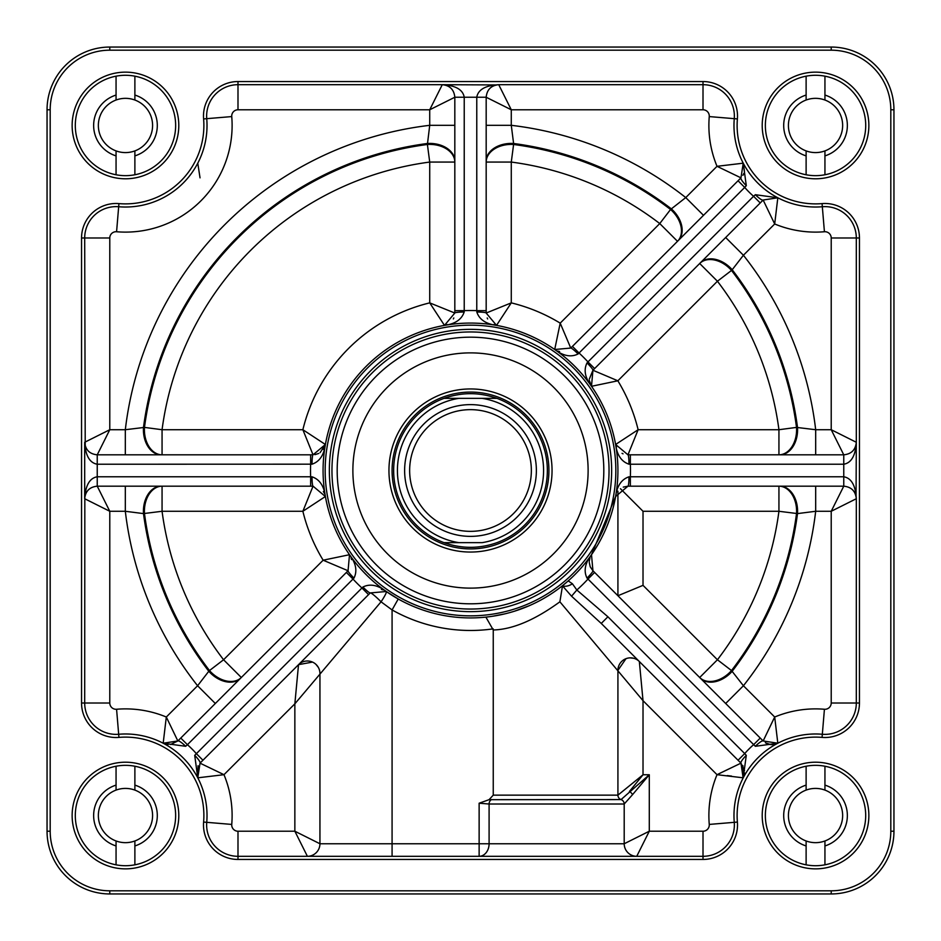 <?xml version="1.0" encoding="UTF-8"?>
<svg xmlns="http://www.w3.org/2000/svg" width="941" height="941" viewBox="0 0 941 941"><rect width="100%" height="100%" fill="white"/><g stroke="black" fill="none" stroke-linecap="round" stroke-linejoin="round"><path stroke-width="1.41" d="M831.221 890.809L831.221 893.95A62.729 62.729 0 0 0 893.95 831.221A62.729 62.729 0 0 1 831.221 893.95A62.729 62.729 0 0 0 893.95 831.221L893.95 109.779A62.729 62.729 0 0 0 831.221 47.05A62.729 62.729 0 0 1 893.95 109.779A62.729 62.729 0 0 0 831.221 47.05L109.779 47.05A62.729 62.729 0 0 0 47.05 109.779L47.05 831.221A62.729 62.729 0 0 0 109.779 893.95L831.221 893.95A62.729 62.729 0 0 0 893.95 831.221L890.809 831.221A59.601 59.601 0 0 1 831.221 890.809L109.779 890.809A59.601 59.601 0 0 1 50.191 831.221L47.05 831.221A62.729 62.729 0 0 0 109.779 893.95L109.779 890.809M444.023 398.361C461.678 392.115 479.322 392.115 496.977 398.361L482.192 398.361L496.977 398.361A76.844 76.844 0 0 1 496.977 542.639C479.322 548.885 461.678 548.885 444.023 542.639L458.808 542.639L444.023 542.639A76.844 76.844 0 0 1 444.023 398.361L458.808 398.361L444.023 398.361M482.192 398.361L458.808 398.361A73.08 73.08 0 0 0 458.808 542.639L482.192 542.639A73.08 73.08 0 0 0 482.192 398.361M548.921 470.5A78.421 78.421 0 0 0 431.296 402.583A78.421 78.421 0 0 0 431.296 538.417A78.421 78.421 0 0 0 548.921 470.5M536.37 470.5A65.87 65.87 0 0 0 437.565 413.452A65.87 65.87 0 0 0 437.565 527.548A65.87 65.87 0 0 0 536.37 470.5M531.347 470.5A60.847 60.847 0 0 0 440.07 417.804A60.847 60.847 0 0 0 440.07 523.196A60.847 60.847 0 0 0 531.347 470.5M552.049 470.5A81.549 81.549 0 0 0 429.719 399.878A81.549 81.549 0 0 0 429.719 541.122A81.549 81.549 0 0 0 552.049 470.5M719.242 773.584L740.967 763.151L743.119 777.807M777.878 197.798A81.549 81.549 0 0 1 743.202 163.122M856.063 496.283L856.31 442.27C855.557 449.88 851.37 454.056 843.759 454.821L843.759 486.179L831.221 511.281L856.31 498.73C855.557 485.415 851.37 478.099 843.759 476.769L630.352 476.769L630.352 486.179L843.759 486.179C851.37 486.944 855.557 491.12 856.31 498.73L856.31 703.009A31.371 31.371 0 0 1 822.328 734.262A81.549 81.549 0 0 0 777.819 743.225L774.69 717.018L763.151 740.967L760.234 738.05L753.576 744.707A94.1 94.1 0 0 0 744.707 753.576L746.295 755.341L743.225 777.819L746.295 755.341A9.41 1.764 135 0 0 740.967 763.151L717.018 774.69L743.225 777.819A81.549 81.549 0 0 1 777.819 743.225L763.151 740.967L773.584 719.242M765.692 742.931L770.573 744.554M772.984 744.602L777.16 743.543A12.551 12.551 0 0 1 766.915 743.555A12.551 12.551 0 0 0 768.197 744.049M742.931 765.692L743.225 777.819A12.551 12.551 0 0 0 743.531 777.184A12.551 12.551 0 0 1 743.237 777.807A81.549 81.549 0 0 0 734.262 822.328A31.371 31.371 0 0 1 703.009 856.31L237.991 856.31A31.371 31.371 0 0 1 206.738 822.328L231.745 824.422A106.651 106.651 0 0 0 223.982 774.69L200.033 763.151L202.95 760.234L196.293 753.576A94.1 94.1 0 0 0 187.424 744.707L185.659 746.295A9.41 1.764 -135 0 0 177.849 740.967L163.181 743.225L185.659 746.295L163.181 743.225L166.31 717.018L163.181 743.225A81.549 81.549 0 0 1 197.775 777.819L200.033 763.151A9.41 1.764 -135 0 0 194.705 755.341L197.775 777.819L223.982 774.69L197.775 777.819L198.069 765.692M742.825 777.748L741.684 777.56M731.545 776.09L727.264 775.596M496.283 84.937L442.27 84.69C449.88 85.443 454.056 89.63 454.821 97.241L486.179 97.241L511.281 109.779L498.73 84.69C485.415 85.443 478.099 89.63 476.769 97.241L476.769 310.648L486.179 310.648L486.179 97.241C486.944 89.63 491.12 85.443 498.73 84.69L703.009 84.69A31.371 31.371 0 0 1 734.262 118.672A81.549 81.549 0 0 0 777.819 197.775L755.341 194.705A9.41 1.764 45 0 0 763.151 200.033L777.819 197.775A81.549 81.549 0 0 1 743.225 163.181L740.967 177.849A9.41 1.764 45 0 0 746.295 185.659L743.225 163.181L717.018 166.31L740.967 177.849L738.05 180.766L744.707 187.424L746.295 185.659M97.241 454.821C89.63 454.056 85.443 449.88 84.69 442.27C85.443 455.585 89.63 462.901 97.241 464.231L97.241 454.821L109.779 429.719L84.69 442.27L84.69 498.73C85.443 491.12 89.63 486.944 97.241 486.179L310.648 486.179L310.648 476.769L97.241 476.769C89.63 478.099 85.443 485.415 84.69 498.73L109.779 511.281L97.241 486.179L97.241 464.231L312.024 464.184C319.505 461.69 323.963 455.126 325.386 444.481L302.873 429.719L313.035 454.821L97.241 454.821M163.816 743.531A12.551 12.551 0 0 1 163.181 743.225A81.549 81.549 0 0 0 118.672 734.262A31.371 31.371 0 0 1 84.69 703.009L84.831 496.895M85.219 445.893L84.69 237.991A31.371 31.371 0 0 1 118.672 206.738A81.549 81.549 0 0 0 206.738 118.672A31.371 31.371 0 0 1 237.991 84.69L442.27 84.69L429.719 109.779L454.821 97.241L454.821 310.648L464.231 310.648L464.231 97.241C462.901 89.63 455.585 85.443 442.27 84.69L444.105 84.831M310.648 486.179L313.035 486.179L325.386 496.519C323.963 485.874 319.505 479.31 312.024 476.816L310.648 476.769A159.97 159.97 0 0 1 310.648 464.231L310.648 454.821M470.5 603.804A133.304 133.304 0 0 0 585.949 403.842A133.304 133.304 0 0 0 355.051 403.842A133.304 133.304 0 0 0 470.5 603.804A133.304 133.304 0 0 1 355.051 403.842A133.304 133.304 0 0 1 585.949 403.842A133.304 133.304 0 0 1 470.5 603.804A133.304 133.304 0 0 1 355.051 403.842A133.304 133.304 0 0 1 585.949 403.842A133.304 133.304 0 0 1 470.5 603.804M470.5 329.35A141.15 141.15 0 0 0 329.35 470.5A141.15 141.15 0 0 0 470.5 611.65A141.15 141.15 0 0 0 611.65 470.5A141.15 141.15 0 0 0 470.5 329.35M470.5 617.919A147.419 147.419 0 0 0 598.17 396.784A147.419 147.419 0 0 0 342.83 396.784A147.419 147.419 0 0 0 470.5 617.919M178.79 125.471A53.319 53.319 0 0 0 115.472 73.092A53.319 53.319 0 0 0 72.563 132.152A53.319 53.319 0 0 0 128.811 178.684A53.319 53.319 0 0 0 178.79 125.471M868.861 125.471A53.319 53.319 0 0 0 805.531 73.092A53.319 53.319 0 0 0 762.633 132.152A53.319 53.319 0 0 0 818.882 178.684A53.319 53.319 0 0 0 868.861 125.471M178.79 815.529A53.319 53.319 0 0 0 115.472 763.151A53.319 53.319 0 0 0 72.563 822.222A53.319 53.319 0 0 0 128.811 868.755A53.319 53.319 0 0 0 178.79 815.529M868.861 815.529A53.319 53.319 0 0 0 805.531 763.151A53.319 53.319 0 0 0 762.633 822.222A53.319 53.319 0 0 0 818.882 868.755A53.319 53.319 0 0 0 868.861 815.529M703.009 859.451A34.499 34.499 0 0 0 737.391 822.069A78.421 78.421 0 0 1 822.069 737.391A34.499 34.499 0 0 0 859.451 703.009L859.451 237.991A34.499 34.499 0 0 0 822.069 203.609A78.421 78.421 0 0 1 737.391 118.931A34.499 34.499 0 0 0 703.009 81.549L237.991 81.549A34.499 34.499 0 0 0 203.609 118.931A78.421 78.421 0 0 1 118.931 203.609L118.672 206.738A31.371 31.371 0 0 0 84.69 237.991L81.549 237.991L81.549 703.009A34.499 34.499 0 0 0 118.931 737.391A78.421 78.421 0 0 1 203.609 822.069A34.499 34.499 0 0 0 237.991 859.451L703.009 859.451L703.009 831.221L649.29 831.221L624.201 843.759A12.551 12.551 0 0 0 636.739 856.31L649.29 831.221L649.29 774.761L643.021 774.761L629.423 791.487A4.705 2.517 45 0 1 632.564 794.627L649.29 774.761L621.06 799.579L489.073 799.674L479.134 803.214L479.134 843.759L319.94 843.759L319.94 673.533A12.551 12.551 0 0 0 298.52 664.664L294.851 703.821L381.046 601.805L392.079 609.933L398.231 598.994L386.292 591.501C377.753 584.996 369.966 583.502 362.897 587.031L194.705 755.341M541.569 599.664L539.828 600.605M529.512 605.604L514.374 611.25M505.152 613.791L492.472 616.273M562.977 585.314L568.211 580.891L572.41 583.773A9.41 5.611 150.6 0 1 562.495 585.867L562.977 585.314M760.234 738.05L592.936 570.752L591.501 554.708L615.614 496.519L627.965 486.179L630.352 486.179M755.341 194.705L753.576 196.293L760.234 202.95L763.151 200.033L774.69 223.982L777.819 197.775A81.549 81.549 0 0 0 822.328 206.738A31.371 31.371 0 0 1 856.31 237.991L856.31 442.27L831.221 429.719L843.759 454.821L630.352 454.821L630.352 464.231L843.759 464.231C851.37 462.901 855.557 455.585 856.31 442.27L856.169 444.105M630.352 454.821L627.965 454.821L615.614 444.481C617.037 455.126 621.495 461.69 628.976 464.184L630.352 464.231A159.97 159.97 0 0 1 630.352 476.769L628.976 476.816C621.495 479.31 617.037 485.874 615.614 496.519L615.802 495.636M489.073 799.674L493.249 795.145L493.249 629.976L485.897 617.12M454.821 310.648L454.821 313.035L429.719 302.873L444.481 325.386C455.126 323.963 461.69 319.505 464.184 312.024L464.231 310.648A159.97 159.97 0 0 1 476.769 310.648L476.816 312.024C479.31 319.505 485.874 323.963 496.519 325.386L486.179 313.035L486.179 310.648M134.881 100.028A27.124 27.124 0 0 1 134.881 150.901L134.881 155.877A31.829 31.829 0 0 0 134.881 95.065L134.881 100.028A27.124 27.124 0 0 0 116.061 100.028L116.061 95.065A31.829 31.829 0 0 0 116.061 155.877L116.061 150.901A27.124 27.124 0 0 1 116.061 100.028M824.939 785.123L824.939 790.099A27.124 27.124 0 0 1 824.939 840.972L824.939 845.935A31.829 31.829 0 0 0 824.939 785.123L824.939 766.233A50.191 50.191 0 0 1 815.529 865.72A50.191 50.191 0 0 1 806.119 766.233A50.191 50.191 0 0 1 824.939 766.233M824.939 845.935L824.939 864.826M806.119 840.972A27.124 27.124 0 0 1 806.119 790.099L806.119 785.123A31.829 31.829 0 0 0 806.119 845.935L806.119 840.972A27.124 27.124 0 0 0 824.939 840.972M590.348 567.011L592.936 570.752A9.41 1.023 135 0 1 587.031 578.103L755.341 746.295L777.772 743.249M590.501 556.437L591.501 554.708C584.996 563.236 583.502 571.034 587.031 578.103M493.249 629.976C512.61 629.447 534.817 620.06 559.883 601.805L562.495 585.867L571.563 596.206L601.252 623.436L738.05 760.234L744.707 753.576L607.91 616.778L576.845 590.007L572.41 583.773M824.939 790.099A27.124 27.124 0 0 0 806.119 790.099M116.061 150.901A27.124 27.124 0 0 0 134.881 150.901M134.881 155.877L134.881 174.767A50.191 50.191 0 0 1 116.061 174.767L116.061 155.877M116.061 95.065L116.061 76.174A50.191 50.191 0 0 1 175.649 125.471A50.191 50.191 0 0 1 134.881 174.767M134.881 76.174L134.881 95.065M427.402 144.479L429.719 162.064L429.719 302.873A172.521 172.521 0 0 0 302.873 429.719L162.064 429.719L144.479 427.402L125.318 429.719L109.779 429.719L109.779 237.991A6.269 6.269 0 0 1 116.578 231.745A106.651 106.651 0 0 0 231.745 116.578A6.269 6.269 0 0 1 237.991 109.779L429.719 109.779L429.719 125.318L427.402 144.479A328.856 328.856 0 0 0 144.479 427.402A25.089 17.667 -90 0 0 162.064 454.821L162.064 429.719A311.118 311.118 0 0 1 429.719 162.064L454.821 162.064A25.089 17.667 0 0 0 427.402 144.479M116.061 840.972A27.124 27.124 0 0 0 134.881 840.972L134.881 864.826A50.191 50.191 0 0 1 116.061 864.826L116.061 840.972A27.124 27.124 0 0 1 116.061 790.099L116.061 766.233A50.191 50.191 0 0 1 134.881 766.233L134.881 790.099A27.124 27.124 0 0 0 116.061 790.099M824.939 100.028A27.124 27.124 0 0 0 806.119 100.028L806.119 95.065A31.829 31.829 0 0 0 806.119 155.877L806.119 150.901A27.124 27.124 0 0 0 824.939 150.901L824.939 155.877A31.829 31.829 0 0 0 824.939 95.065L824.939 100.028A27.124 27.124 0 0 1 824.939 150.901M806.119 95.065L806.119 76.174A50.191 50.191 0 0 1 865.72 125.471A50.191 50.191 0 0 1 806.119 174.767L806.119 155.877M824.939 76.174L824.939 95.065M824.939 155.877L824.939 174.767M806.119 150.901A27.124 27.124 0 0 1 806.119 100.028M806.119 174.767A50.191 50.191 0 0 1 806.119 76.174M738.05 180.766L570.752 348.064L554.708 349.499C563.247 356.004 571.034 357.498 578.103 353.969L744.707 187.424A94.1 94.1 0 0 0 753.576 196.293L587.96 361.909L594.618 368.566L760.234 202.95M496.519 325.386L511.281 302.873L511.281 162.064L513.598 144.479A25.089 17.667 0 0 0 486.179 162.064L511.281 162.064A311.118 311.118 0 0 1 659.759 223.57L677.508 241.319A25.089 17.667 45 0 0 670.557 209.49L659.759 223.57L560.201 323.139L570.752 348.064A9.41 1.023 45 0 1 578.103 353.969M134.881 790.099A27.124 27.124 0 0 1 134.881 840.972M180.766 738.05L187.424 744.707L353.969 578.103C357.498 571.034 356.004 563.247 349.499 554.708L348.064 570.752L177.849 740.967L166.31 717.018A106.651 106.651 0 0 0 116.578 709.255A6.269 6.269 0 0 1 109.779 703.009L109.779 511.281L125.318 511.281L125.318 486.179M353.969 578.103A9.41 1.023 -135 0 1 348.064 570.752L323.139 560.201L223.57 659.759L209.49 670.557A25.089 17.667 -135 0 0 241.319 677.508L223.57 659.759A311.118 311.118 0 0 1 162.064 511.281L302.873 511.281L325.386 496.519A12.551 12.551 0 0 0 325.21 495.66A12.551 12.551 0 0 1 325.386 496.519M594.618 572.434L587.96 579.091A159.97 159.97 0 0 1 576.845 590.007L571.563 596.206M607.91 616.778L601.252 623.436M806.119 785.123L806.119 766.233M806.119 864.826L806.119 845.935M768.75 744.213A12.551 12.551 0 0 0 777.819 743.225L763.151 740.967A9.41 1.764 135 0 0 755.341 746.295M134.881 766.233A50.191 50.191 0 0 1 134.881 864.826M134.881 845.935A31.829 31.829 0 0 0 134.881 785.123M116.061 785.123A31.829 31.829 0 0 0 116.061 845.935M116.061 864.826A50.191 50.191 0 0 1 116.061 766.233M116.061 174.767A50.191 50.191 0 0 1 116.061 76.174M203.609 822.069L206.738 822.328A31.371 31.371 0 0 0 237.991 856.31A31.371 31.371 0 0 1 206.738 822.328A81.549 81.549 0 0 0 197.775 777.819A12.551 12.551 0 0 1 197.457 777.16M202.95 760.234L368.566 594.618L361.909 587.96A159.97 159.97 0 0 1 353.04 579.091L346.382 572.434M368.566 594.618L370.248 592.936A9.41 1.023 -135 0 1 362.897 587.031M386.292 591.501A12.551 1.588 124.8 0 1 381.046 601.805A12.551 1.364 -135 0 0 370.248 592.936L386.292 591.501A12.551 12.551 0 0 0 385.634 591.077M349.499 554.708A12.551 12.551 0 0 1 349.899 555.331A12.551 12.551 0 0 0 349.499 554.708L323.139 560.201A172.521 172.521 0 0 1 302.873 511.281L313.035 486.179A9.41 1.023 -90 0 1 312.024 476.816M312.024 464.184A9.41 1.023 -90 0 1 313.035 454.821L325.386 444.481A12.551 12.551 0 0 1 325.21 445.34M444.481 325.386L454.821 313.035A9.41 1.023 0 0 1 464.184 312.024M476.816 312.024A9.41 1.023 0 0 1 486.179 313.035L511.281 302.873A172.521 172.521 0 0 1 560.201 323.139L554.708 349.499A12.551 12.551 0 0 0 555.366 349.923A12.551 12.551 0 0 1 554.708 349.499M572.434 346.382L579.091 353.04A159.97 159.97 0 0 1 587.96 361.909L587.031 362.897A9.41 1.023 45 0 1 592.936 370.248L594.618 368.566M587.031 362.897C583.502 369.966 584.996 377.753 591.501 386.292L592.936 370.248L617.861 380.799L717.43 281.241L731.51 270.443A25.089 17.667 45 0 0 699.728 263.456M699.681 263.492L717.43 281.241A311.118 311.118 0 0 1 778.936 429.719L778.936 454.821A25.089 17.667 90 0 0 796.521 427.402L778.936 429.719L638.127 429.719L627.965 454.821A9.41 1.023 90 0 1 628.976 464.184M628.976 476.816A9.41 1.023 90 0 1 627.965 486.179L623.271 487.097M738.05 760.234L740.967 763.151L744.554 770.573M636.739 856.31A12.551 12.551 0 0 1 624.201 843.759L624.201 804.014A4.705 4.705 0 0 0 621.06 799.579A4.705 4.705 0 0 1 624.201 804.014L632.564 794.627M479.134 803.214L489.097 804.014L624.201 804.014A4.705 4.705 0 0 0 621.06 799.579A4.705 4.705 0 0 1 617.919 795.145L617.919 670.392A12.551 12.551 0 0 1 639.339 661.523L643.021 700.68L717.018 774.69A106.651 106.651 0 0 0 709.255 824.422A6.269 6.269 0 0 1 703.009 831.221M559.883 601.805L643.021 700.68L643.021 774.761L617.919 795.145L493.249 795.145M621.06 799.579A4.705 4.705 0 0 1 617.919 795.145A4.705 4.705 0 0 0 621.06 799.579M479.134 856.31A12.551 9.975 90 0 0 489.097 843.759L479.134 843.759L479.134 856.31M223.982 774.69L294.851 703.821L294.851 831.221L319.94 843.759A12.551 12.551 0 0 1 307.389 856.31L294.851 831.221L237.991 831.221A6.269 6.269 0 0 1 231.745 824.422M589.983 557.672L589.266 561.342M589.266 562.377L590.172 566.6M591.101 385.669A12.551 12.551 0 0 0 591.501 386.292L617.861 380.799A172.521 172.521 0 0 1 638.127 429.719L615.614 444.481M623.036 453.809A12.551 12.551 0 0 1 622.06 453.339A12.551 12.551 0 0 0 623.036 453.809M616.437 447.222A12.551 12.551 0 0 1 616.12 446.41A12.551 12.551 0 0 0 616.437 447.222M559.589 351.534A12.551 12.551 0 0 1 557.766 351.052A12.551 12.551 0 0 0 559.589 351.534M453.809 317.964A12.551 12.551 0 0 1 453.339 318.94A12.551 12.551 0 0 0 453.809 317.964M447.222 324.563A12.551 12.551 0 0 1 446.41 324.88A12.551 12.551 0 0 0 447.222 324.563M494.59 324.88A12.551 12.551 0 0 1 493.778 324.574A12.551 12.551 0 0 0 494.59 324.88M487.661 318.94A12.551 12.551 0 0 1 487.191 317.964A12.551 12.551 0 0 0 487.661 318.94M323.351 491.578A12.551 12.551 0 0 1 324.386 493.366A12.551 12.551 0 0 0 323.351 491.578M383.234 589.948A12.551 12.551 0 0 0 381.411 589.466M351.064 557.801A12.551 12.551 0 0 1 351.534 559.577A12.551 12.551 0 0 0 351.064 557.801M822.069 737.391L824.422 709.255A106.651 106.651 0 0 0 774.69 717.018L743.414 685.754L725.676 703.492M859.451 237.991L831.221 237.991L831.221 429.719L815.682 429.719L815.682 454.821M737.391 118.931L709.255 116.578A106.651 106.651 0 0 0 717.018 166.31L685.754 197.586L703.492 215.324M125.318 454.821L125.318 429.719A347.582 347.582 0 0 1 429.719 125.318L454.821 125.318M779.924 454.821A25.089 17.667 90 0 0 797.509 427.402A329.844 329.844 0 0 0 732.204 269.738L743.414 255.246A347.582 347.582 0 0 1 815.682 429.719L796.521 427.402A328.856 328.856 0 0 0 731.51 270.443L732.204 269.738A25.089 17.667 45 0 0 700.422 262.751M725.676 237.508L743.414 255.246L774.69 223.982A106.651 106.651 0 0 0 824.422 231.745A6.269 6.269 0 0 1 831.221 237.991M678.202 240.614A25.089 17.667 45 0 0 671.262 208.796A329.844 329.844 0 0 0 513.598 143.491L511.281 125.318A347.582 347.582 0 0 1 685.754 197.586L670.557 209.49A328.856 328.856 0 0 0 513.598 144.479L513.598 143.491A25.089 17.667 0 0 0 486.179 161.076M486.179 125.318L511.281 125.318L511.281 109.779L703.009 109.779A6.269 6.269 0 0 1 709.255 116.578M454.821 161.076A25.089 17.667 0 0 0 427.402 143.491A329.844 329.844 0 0 0 143.491 427.402A25.089 17.667 -90 0 0 161.017 454.821M237.991 81.549L237.991 84.69A31.371 31.371 0 0 0 206.738 118.672L203.609 118.931M161.076 486.179A25.089 17.667 -90 0 0 143.491 513.598A329.844 329.844 0 0 0 208.796 671.262L197.586 685.754A347.582 347.582 0 0 1 125.318 511.281L143.491 513.598L162.064 511.281L162.064 486.179A25.089 17.667 -90 0 0 144.479 513.598A328.856 328.856 0 0 0 209.49 670.557L208.796 671.262A25.089 17.667 -135 0 0 240.614 678.202M215.324 703.492L197.586 685.754L166.31 717.018M81.549 703.009L84.69 703.009A31.371 31.371 0 0 0 118.672 734.262L118.931 737.391M700.386 678.202A25.089 17.667 135 0 0 732.204 671.262A329.844 329.844 0 0 0 797.509 513.598L815.682 511.281A347.582 347.582 0 0 1 743.414 685.754L731.51 670.557L717.43 659.759L699.681 677.508A25.089 17.667 135 0 0 731.51 670.557A328.856 328.856 0 0 0 796.521 513.598A25.089 17.667 90 0 0 778.936 486.179L778.936 511.281L797.509 513.598A25.089 17.667 90 0 0 779.983 486.179M815.682 486.179L815.682 511.281L831.221 511.281L831.221 703.009A6.269 6.269 0 0 1 824.422 709.255M643.021 585.349L643.021 511.281L778.936 511.281A311.118 311.118 0 0 1 717.43 659.759L643.021 585.349L617.919 595.747L617.919 491.202M643.021 511.281L620.437 488.697M50.191 831.221L50.191 109.779A59.601 59.601 0 0 1 109.779 50.191L831.221 50.191L831.221 47.05A62.729 62.729 0 0 1 893.95 109.779L890.809 109.779L890.809 831.221M470.5 588.125A117.625 117.625 0 0 0 572.363 411.688A117.625 117.625 0 0 0 368.637 411.688A117.625 117.625 0 0 0 470.5 588.125M765.327 742.708A12.551 12.551 0 0 0 766.315 743.272A12.551 12.551 0 0 1 765.327 742.708M50.191 109.779L47.05 109.779A62.729 62.729 0 0 1 109.779 47.05L109.779 50.191M470.5 331.961A138.539 138.539 0 0 1 609.039 470.5A138.539 138.539 0 0 1 470.5 609.039A138.539 138.539 0 0 1 331.961 470.5A138.539 138.539 0 0 1 470.5 331.961M470.5 615.837A145.337 145.337 0 0 1 344.641 397.831A145.337 145.337 0 0 1 596.359 397.831A145.337 145.337 0 0 1 470.5 615.837M831.221 50.191A59.601 59.601 0 0 1 890.809 109.779M118.931 203.609A34.499 34.499 0 0 0 81.549 237.991M859.451 703.009L831.221 703.009M237.991 831.221L237.991 859.451M392.079 856.31L392.079 609.933A159.97 159.97 0 0 0 493.19 628.859M703.009 109.779L703.009 81.549M206.738 118.672L231.745 116.578M118.672 206.738L116.578 231.745M824.422 231.745L822.069 203.609M709.255 824.422L737.391 822.069M109.779 703.009L84.69 703.009A31.371 31.371 0 0 0 118.672 734.262L116.578 709.255M743.543 163.84A12.551 12.551 0 0 0 743.225 163.181L744.437 171.262M491.59 799.579A4.705 3.74 90 0 0 489.097 804.014L489.097 843.759L624.201 843.759M589.936 383.199A12.551 12.551 0 0 1 589.466 381.423M323.351 449.422A12.551 12.551 0 0 0 324.386 447.634M319.94 673.533A12.551 12.551 0 0 0 298.52 664.664L312.518 662.076M237.991 84.69L237.991 109.779M84.69 237.991L109.779 237.991M770.114 744.496L777.395 743.437M200.033 177.849L197.775 163.181M776.313 743.884L774.337 744.437M632.105 654.289L634.857 657.03M617.919 670.392L625.988 658.676M630.023 657.853L633.869 658.312M591.501 386.292L589.337 380.493M589.254 379.247L592.936 370.248M314.882 454.679L318.74 453.444M320.105 452.645L325.386 444.493M318.34 667.392L315.941 664.346M200.033 763.151L197.775 777.819M177.849 740.967L170.427 744.554M168.016 744.602L163.181 743.225M744.602 772.984L743.225 777.819M742.92 175.32L743.849 173.391"/></g></svg>
